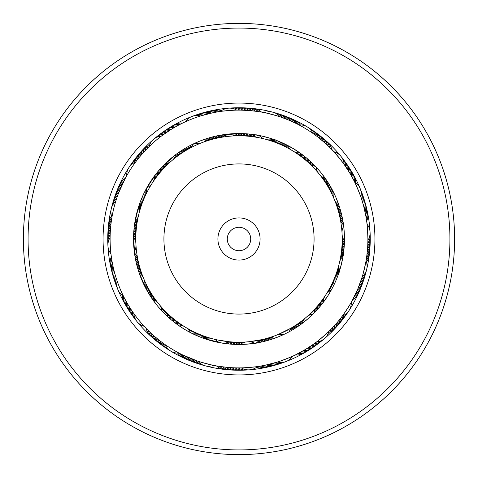 <?xml version="1.0" encoding="UTF-8"?>
<svg xmlns="http://www.w3.org/2000/svg" width="478" height="478" viewBox="0 0 478 478"><rect width="100%" height="100%" fill="white"/><g stroke="black" fill="none" stroke-linecap="round" stroke-linejoin="round"><path stroke-width="0.72" d="M135.794 239A103.206 103.206 0 0 1 239 135.794A103.206 103.206 0 0 1 342.206 239A103.206 103.206 0 0 1 239 342.206A103.206 103.206 0 0 1 135.794 239A103.206 103.206 0 0 1 239 135.794A103.206 103.206 0 0 1 342.206 239M217.908 239A21.092 21.092 0 0 0 239 260.092A21.092 21.092 0 0 0 260.092 239A21.092 21.092 0 0 0 239 217.908A21.092 21.092 0 0 0 217.908 239M227.283 239A11.717 11.717 0 0 0 239 250.717A11.717 11.717 0 0 0 250.717 239A11.717 11.717 0 0 0 239 227.283A11.717 11.717 0 0 0 227.283 239M369.93 248.058A131.241 131.241 0 0 1 229.942 369.93A131.241 131.241 0 0 1 108.07 229.942A131.241 131.241 0 0 1 248.058 108.07A131.241 131.241 0 0 1 369.93 248.058A131.241 131.241 0 0 0 248.058 108.07A131.241 131.241 0 0 0 108.07 229.942M454.1 253.878A215.614 215.614 0 0 1 224.122 454.1A215.614 215.614 0 0 1 23.9 224.122A215.614 215.614 0 0 1 253.878 23.9A215.614 215.614 0 0 1 454.1 253.878M449.422 253.555A210.929 210.929 0 0 1 224.445 449.422A210.929 210.929 0 0 1 28.578 224.445A210.929 210.929 0 0 1 253.555 28.578A210.929 210.929 0 0 1 449.422 253.555M124.513 298.23L124.913 298.995L124.513 298.23M125.015 299.18L127.226 303.201M145.216 287.242L145.7 288.168M146.364 289.405L139.062 272.681L136.242 262.721L137.55 267.823A14.059 14.059 -145.6 0 1 141.458 272.711M127.704 304.02L127.22 303.195L127.704 304.026M147.421 291.305L147.033 290.618M128.654 305.627L129.156 306.446L128.654 305.627M148.592 293.301L149.781 295.237L148.592 293.307M144.141 326.277L144.87 327.06L144.141 326.277A14.059 14.059 0 0 1 133.888 313.61M149.805 295.273L151.036 297.179L149.805 295.273M131.683 310.401L132.215 311.196L131.683 310.401M145.509 327.735L144.344 326.492M157.429 305.848L151.084 297.256M115.73 201.328A14.059 14.059 0 0 0 111.96 217.185L111.565 219.629M134.784 222.814L134.617 223.955M134.175 227.444L134.013 228.998M110.836 225.234L110.741 226.184L110.836 225.234M110.49 228.998L110.358 230.862M133.942 229.787L133.816 231.304M110.962 253.854L111.087 254.911L110.962 253.854A14.059 14.059 0 0 1 110.107 237.578M133.762 232.093L133.673 233.611M110.209 233.688L110.173 234.644L110.209 233.688M111.207 255.838L110.992 254.147M136.021 245.829A14.059 14.059 0 0 1 134.324 251.852L134.688 254.547M148.664 147.051L147.481 148.228M146.686 149.04L147.158 148.556M146.519 149.214L145.127 150.666M164.139 164.713L163.404 165.46M144.667 151.156L139.528 157.023M162.436 166.475L176.083 154.358L178.945 152.309M160.955 168.071L159.443 169.762L160.949 168.071M159.419 169.798L157.949 171.524L159.413 169.798M139.098 157.549L135.716 161.881M125.361 178.163L118.711 192.682M157.919 171.56L158.427 170.951M126.556 175.982L128.51 172.612M146.459 188.416L156.431 173.389M236.735 110.119A14.059 14.059 0 0 0 220.489 111.434L218.034 111.816M218.046 111.816L217.191 111.96M208.462 111.356A14.059 14.059 111.6 0 1 216.755 111.9A14.059 14.059 -68.4 0 1 216.994 111.995L212.483 112.856M219.689 135.322L217.592 135.734L219.689 135.322M212.489 112.856L200.766 115.903M217.55 135.74L218.327 135.585M215.291 136.236L216.068 136.063M185.309 121.812L184.341 122.26L185.309 121.812A14.059 14.059 0 0 1 191.977 116.471M213.045 136.78L210.852 137.365L213.045 136.78M183.498 122.661L185.04 121.938M200.635 140.765L210.762 137.389M298.427 124.615L297.191 123.981M296.802 123.79L289.106 120.235L280.425 116.937M286.603 144.888L285.575 144.38M279.899 144.248A14.059 14.059 -32.4 0 0 286.143 144.661L275.884 140.197M272.98 112.234A14.059 14.059 0 0 0 264.442 112.635L263.396 112.432M262.482 112.258L260.618 111.924C260.361 111.219 284.458 117.684 283.854 118.156M264.328 138.955A14.059 14.059 0 0 1 259.124 135.477L255.658 134.862C254.834 134.013 277.784 140.168 276.672 140.496M353.702 180.188L352.824 178.515C353.23 177.882 362.832 200.909 362.085 200.718L360.872 197.02A14.059 14.059 0 0 0 354.598 181.975L353.487 179.77M352.985 178.82L350.774 174.799M333.692 197.958A14.059 14.059 0 0 1 333.268 191.714L330.597 186.731L335.628 196.739M350.78 174.805L349.34 172.361M330.967 187.382L329.432 184.735L330.967 187.382M349.346 172.373L344.262 164.599M329.814 185.38L328.219 182.763L329.814 185.38M328.619 183.403L326.964 180.821L328.619 183.403M332.491 150.265L331.182 148.903C331.391 148.18 347.088 167.569 346.317 167.599L347.859 169.971M320.571 172.152L326.916 180.744M318.3 172.946A14.059 14.059 0 0 1 316.131 167.073L319.806 171.232M362.27 276.672A14.059 14.059 0 0 0 366.04 260.815L366.56 257.517M369.87 247.963A14.059 14.059 -140.4 0 1 366.757 257.116A14.059 14.059 39.6 0 1 366.59 257.319L366.829 255.563M343.825 250.556L343.383 254.045M366.829 255.575L367.433 249.946M339.631 270.554L338.549 273.822C338.902 274.94 344.393 251.822 343.574 252.671L344.363 243.547M366.793 222.162L366.536 220.292C367.128 219.832 368.43 244.742 367.791 244.312L367.893 240.422A14.059 14.059 0 0 0 367.038 224.146L366.913 223.089M341.979 232.171A14.059 14.059 0 0 1 343.676 226.148L343.192 222.664C343.742 221.619 344.985 245.345 344.327 244.389M329.336 330.949L330.519 329.772M331.314 328.96L330.842 329.444M315.444 311.656L314.596 312.54M307.294 316.376A14.059 14.059 0 0 1 313.102 314.04L317.016 309.965L309.051 317.834M316.508 310.515L318.557 308.238L316.508 310.515M318.061 308.8L320.051 306.476L318.061 308.8M319.573 307.049L321.515 304.683L319.573 307.049M351.444 302.018L353.176 298.828C353.929 298.792 340.354 319.698 340.067 318.999L342.439 315.91A14.059 14.059 0 0 0 351.318 302.245L357.771 289.088L362.199 276.911M327.783 295.924L321.569 304.611M326.325 294.006A14.059 14.059 0 0 1 331.242 290.134L328.422 294.914M257.511 366.566L259.966 366.184L257.511 366.566A14.059 14.059 0 0 1 241.265 367.881M259.954 366.184L260.809 366.04M269.538 366.644A14.059 14.059 -68.4 0 1 261.245 366.1A14.059 14.059 111.6 0 1 261.006 366.005L265.517 365.144M255.808 343.114L258.311 342.678C259.375 343.198 235.69 345.122 236.628 344.435L234.997 344.387M265.511 365.144L277.234 362.097M259.674 342.415L262.667 341.776L259.674 342.415M261.932 341.937L264.914 341.232L261.932 341.937M292.691 356.188L293.659 355.74L292.691 356.188A14.059 14.059 0 0 1 277.479 362.025M264.185 341.411L267.148 340.635L264.185 341.411M294.502 355.339L296.205 354.509C296.826 354.933 273.536 363.872 273.745 363.131M277.365 337.235L267.238 340.611M277.318 334.827A14.059 14.059 0 0 1 283.568 334.582L278.477 336.793M181.21 354.216L182.351 354.784M182.441 354.825L197.575 361.063M191.481 333.154L192.843 333.829M195.616 335.126L197.737 336.052M195.657 335.144L197.05 335.759M197.773 336.07L199.649 336.847M197.814 361.141A14.059 14.059 0 0 0 213.558 365.365L214.604 365.568M199.912 336.954L202.116 337.803M138.112 260.737A14.059 14.059 41.3 0 0 134.82 255.413L134.39 252.372M138.662 263.163A14.059 14.059 -140.1 0 0 135.25 257.917L134.706 254.655M111.834 260.08L111.685 259.136L111.834 260.08M139.277 265.577A14.059 14.059 38.5 0 0 135.734 260.414L135.077 256.955M112.378 263.139L112.205 262.201L112.384 263.139M139.946 267.973A14.059 14.059 37.1 0 0 136.278 262.9L136.887 265.368A14.059 14.059 -144.2 0 1 140.675 270.351M112.999 266.186L112.802 265.248M113.692 269.216L113.471 268.283L113.692 269.216M142.301 275.059A14.059 14.059 33 0 0 138.279 270.261L137.294 266.891M123.748 296.724L123.402 296.025L123.748 296.724M115.294 275.22L115.031 274.306M124.298 297.812L123.533 296.288M116.202 278.196L115.915 277.282L116.202 278.196M123.927 180.923L125.158 178.545M143.974 193.261L145.264 190.662M122.559 183.713L123.73 181.311M142.898 195.568L144.129 192.939M121.257 186.54L122.374 184.108M141.876 197.898L143.047 195.239M120.026 189.39L121.083 186.934M140.914 200.252L142.02 197.563M118.867 192.276L119.864 189.79M140.006 202.63L144.021 193.154M139.158 205.026L140.132 202.29M117.63 195.592L117.952 194.695L117.63 195.592M138.369 207.446L139.277 204.686M111.637 219.157L111.912 217.478M116.62 198.531L116.919 197.623L116.62 198.531M136.248 229.386A14.059 14.059 -140.4 0 0 134.712 223.316L138.477 207.099M187.149 149.763A14.059 14.059 113.3 0 0 191.2 144.989L193.966 143.633M182.488 123.151L183.295 122.756L182.488 123.151M185.016 151.042A14.059 14.059 -68.1 0 0 188.947 146.172L191.881 144.649M179.656 124.573L180.511 124.137L179.656 124.573M182.913 152.368A14.059 14.059 110.5 0 0 186.725 147.403L189.808 145.712M180.839 153.749A14.059 14.059 109.1 0 0 184.526 148.694L187.567 146.931M187.573 146.925L189.103 146.089L187.573 146.925M178.796 155.177A14.059 14.059 -72.2 0 0 182.369 150.032L185.362 148.198M185.368 148.192L186.88 147.314L185.368 148.192M171.542 129.162L161.618 135.913M176.794 156.653A14.059 14.059 -73.6 0 0 180.236 151.424L183.194 149.512M174.829 158.176A14.059 14.059 105 0 0 178.145 152.864L181.048 150.887M182.524 149.931L181.054 150.881L182.518 149.937M148.485 147.23L149.046 146.68L148.485 147.23M166.326 132.543L167.115 132.006M147.624 148.084L148.831 146.883M163.781 134.324L164.557 133.768M255.652 134.862L258.598 135.376M261.376 112.055L262.261 112.216L261.376 112.055M253.131 134.485L256.835 135.053M250.609 134.181L254.039 134.617M248.076 133.93L251.5 134.282M245.543 133.738L248.984 134.013M243.003 133.613L246.451 133.798M240.458 133.547L243.911 133.649M222.192 134.886L241.372 133.565L237.853 133.541A14.059 14.059 0 0 1 232.105 136.027M237.913 133.541L241.354 133.565M218.512 111.738L216.648 112.055C216.17 111.47 241.037 109.462 240.625 110.113L236.986 110.113M307.844 162.114A14.059 14.059 -174.7 0 0 313.634 164.486L315.779 166.703M329.957 147.666L331.463 149.196L329.957 147.666M331.714 149.453L332.21 149.967M305.974 160.477A14.059 14.059 3.9 0 0 311.817 162.711L314.177 165.035M309.959 160.978L312.516 163.38L309.959 160.978A14.059 14.059 -177.5 0 1 304.056 158.887M307.235 158.588L312.522 163.386M311.28 129.55A14.059 14.059 178.4 0 1 317.924 137.09L325.667 143.585L317.464 136.732M296.037 152.99A14.059 14.059 177 0 0 302.114 154.508L304.737 156.527M297.997 124.394L299.007 124.919A14.059 14.059 0 0 1 312.923 133.404L316.496 135.997M318.223 137.323L320.965 139.516M282.384 142.874L293.898 148.951L304.898 156.659L300.059 153.008A14.059 14.059 0 0 1 293.946 151.64M317.213 136.541L318.545 137.568M338.723 212.423A14.059 14.059 -141.5 0 0 342.266 217.586L342.923 221.045M338.054 210.027A14.059 14.059 -142.9 0 0 341.722 215.1L342.463 218.542M337.325 207.649A14.059 14.059 35.8 0 0 341.113 212.632L341.937 216.056M336.542 205.289A14.059 14.059 34.4 0 0 340.45 210.177L341.352 213.576M362.969 203.694L362.085 200.712M335.699 202.941A14.059 14.059 -147 0 0 339.721 207.739L340.706 211.109M338.938 205.319L340.712 211.121L338.938 205.319A14.059 14.059 0 0 1 334.803 200.623M336.1 197.838L340.007 208.671M354.073 297.077L352.394 300.298M335.102 282.432L333.632 285.557M336.124 280.102L334.731 283.251M337.086 277.748L335.771 280.927M335.765 280.939L334.725 283.263L335.765 280.939M337.994 275.37L336.751 278.596M338.842 272.974L337.677 276.224M366.363 258.843L366.638 256.973C367.343 256.698 361.571 280.968 361.081 280.377M295.739 354.742L305.645 349.334L295.978 354.622M295.512 354.849L294.705 355.244L295.512 354.849M295.087 325.632A14.059 14.059 -69.5 0 0 291.275 330.597L288.192 332.288M297.161 324.251A14.059 14.059 -70.9 0 0 293.474 329.306L290.433 331.069M299.204 322.823A14.059 14.059 107.8 0 0 295.631 327.968L292.638 329.802M292.632 329.808L294.807 328.488L292.632 329.808M301.206 321.347A14.059 14.059 106.4 0 0 297.764 326.576L294.807 328.488M303.171 319.824A14.059 14.059 -75 0 0 299.855 325.136L296.952 327.113M329.515 330.77L328.954 331.32A14.059 14.059 0 0 1 316.585 341.931M301.917 323.642L296.946 327.119L301.917 323.642A14.059 14.059 0 0 1 305.101 318.252M330.376 329.916L331.702 328.565C332.431 328.756 313.496 344.997 313.443 344.232L316.382 342.087M308.155 318.629L299.055 325.691M216.624 365.945L215.739 365.784L216.624 365.945M227.391 343.819L222.342 343.138L204.237 338.567M229.924 344.07L226.5 343.718M226.482 343.718L229.016 343.987M232.457 344.262L229.56 344.041M231.161 367.66L234.268 367.815M237.542 344.453L240.087 344.459M259.488 366.262L261.352 365.945C261.83 366.53 236.963 368.538 237.375 367.887L241.014 367.887M146.286 328.547L145.79 328.033M148.515 330.8L150.277 332.503M175.892 320.66A14.059 14.059 1.1 0 0 169.947 318.712L165.478 314.614M150.755 332.957L152.554 334.618M170.766 319.412L167.778 316.783M154.484 336.321L156.414 337.964M166.72 348.45A14.059 14.059 -1.6 0 1 160.076 340.91L154.657 336.476M181.963 325.01A14.059 14.059 -3 0 0 175.886 323.492L171.136 319.728M162.699 342.893L161.504 342.003M159.777 340.677L157.376 338.759M175.103 322.907L173.102 321.341M160.787 341.459L159.718 340.635M215.518 365.742L217.382 366.076C217.639 366.781 193.542 360.316 194.146 359.844L191.511 358.835M213.672 339.045A14.059 14.059 0 0 1 218.876 342.523L221.553 343.013M184.102 329.049A105.465 105.465 0 0 0 329.049 293.898A105.465 105.465 0 0 0 293.898 148.951A105.465 105.465 0 0 0 148.951 184.102A105.465 105.465 0 0 0 184.102 329.049L177.941 324.992A14.059 14.059 0 0 1 184.054 326.36M179.22 353.2L181.61 354.419M192.969 333.889L185.595 329.945M325.393 182.542A14.059 14.059 -178.9 0 0 330.37 186.33L331.678 188.667M322.835 178.808A14.059 14.059 -1.4 0 0 327.974 182.375L329.384 184.657M341.943 246.361A14.059 14.059 -141.6 0 0 343.61 252.396L343.234 255.049M342.164 241.844A14.059 14.059 35.9 0 0 344.094 247.795L343.837 250.46M342.188 237.315A14.059 14.059 -146.6 0 0 344.381 243.183L344.238 245.853M344.232 245.949L343.987 249.002M319.394 303.715A14.059 14.059 -106.9 0 0 317.326 309.625L315.504 311.59M322.154 300.13A14.059 14.059 70.6 0 0 320.344 306.123L318.617 308.167M263.808 339.177A14.059 14.059 -69.6 0 0 258.586 342.63L255.951 343.09M268.176 337.994A14.059 14.059 107.9 0 0 263.109 341.668L260.498 342.248M272.49 336.62A14.059 14.059 -74.6 0 0 267.59 340.515L265.003 341.208M202.296 335.454A14.059 14.059 -34.9 0 0 196.04 335.317L193.602 334.194M192.222 333.519L191.397 333.112M206.556 336.972A14.059 14.059 142.6 0 0 200.3 337.104L197.82 336.094M202.027 337.773L199.177 336.655M237.417 344.453L240.147 344.459A14.059 14.059 0 0 1 245.895 341.973M232.338 344.25L234.089 344.351M222.342 343.138L223.961 343.383M338.544 273.834L339.649 270.494A14.059 14.059 0 0 1 339.063 264.262M208.713 337.659A14.059 14.059 -38.6 0 0 202.463 337.934L199.959 336.972M204.417 336.237A14.059 14.059 143.9 0 0 198.161 336.237L195.699 335.168M200.186 334.63A14.059 14.059 -33.6 0 0 193.937 334.349L191.529 333.172M270.339 337.331A14.059 14.059 106.6 0 0 265.356 341.119L262.757 341.752M266.001 338.609A14.059 14.059 -70.9 0 0 260.857 342.176L258.228 342.696M323.475 298.29A14.059 14.059 -110.6 0 0 321.796 304.325L320.111 306.404M320.792 301.941A14.059 14.059 71.9 0 0 318.856 307.892L317.081 309.893M317.954 305.466A14.059 14.059 -105.6 0 0 315.761 311.321L313.897 313.251M344.363 243.643L344.184 246.696M342.2 239.58A14.059 14.059 34.6 0 0 344.262 245.489L344.064 248.16M344.058 248.255L343.742 251.297M342.081 244.103A14.059 14.059 -142.9 0 0 343.879 250.096L343.562 252.76M321.491 176.985A14.059 14.059 177.4 0 0 326.713 180.439L328.171 182.686M324.132 180.66A14.059 14.059 -0.1 0 0 329.193 184.341L330.555 186.647M326.605 184.448A14.059 14.059 -177.6 0 0 331.505 188.35L332.76 190.716M310.676 161.636L308.053 159.288A14.059 14.059 -178.9 0 1 302.108 157.34M308.788 159.933L306.111 157.644A14.059 14.059 -0.2 0 1 300.118 155.84M126.3 301.564L125.839 300.728M130.655 308.836L130.141 308.029M111.051 223.375L111.171 222.425M142.767 153.247L143.406 152.53M140.908 155.374L141.536 154.645M137.335 159.76L137.933 159.001M182.261 123.258L180.505 124.137M177.756 125.583L172.355 128.666M259.196 111.691L249.934 110.567L240.619 110.113M144.523 326.689L145.491 327.723M146.537 328.81L148.043 330.334M306.099 128.941A128.899 128.899 0 0 0 128.941 171.901A128.899 128.899 0 0 0 171.901 349.06A128.899 128.899 0 0 0 349.06 306.099A128.899 128.899 0 0 0 306.099 128.941M161.923 342.32L164.205 343.981M165.077 344.596A14.059 14.059 0 0 0 178.993 353.081L179.692 353.445M218.805 366.309L228.066 367.433M305.645 349.334L313.449 344.226M292.847 356.116L294.711 355.238M365.795 215.799L363.788 206.693M367.02 223.979L366.763 221.935M191.523 358.835L183.737 355.453M183.749 355.459L181.198 354.21M351.838 301.313L351.318 302.245M330.531 329.754L328.954 331.32M333.13 150.94L333.859 151.723A14.059 14.059 0 0 1 341.005 156.414M352.155 177.272L352.943 178.736M171.393 319.943L173.263 321.473M173.305 321.503L175.629 323.301M152.607 295.458A14.059 14.059 1.1 0 0 147.63 291.67L146.322 289.333M145.796 288.348L145.175 287.159M155.165 299.192A14.059 14.059 178.6 0 0 150.026 295.625L148.616 293.343M136.057 231.639A14.059 14.059 38.4 0 0 134.39 225.604L134.766 222.951M135.836 236.156A14.059 14.059 -144.1 0 0 133.906 230.205L134.163 227.54M135.812 240.685A14.059 14.059 33.4 0 0 133.619 234.818L133.762 232.147M134.688 254.553L133.559 236.706M158.606 174.285A14.059 14.059 73.1 0 0 160.674 168.376L162.496 166.41M162.556 166.344L164.133 164.719M155.846 177.87A14.059 14.059 -109.4 0 0 157.656 171.877L159.383 169.833M214.192 138.823A14.059 14.059 110.4 0 0 219.414 135.37L222.049 134.91M209.824 140.006A14.059 14.059 -72.1 0 0 214.891 136.332L217.502 135.752M205.51 141.38A14.059 14.059 105.4 0 0 210.41 137.485L212.997 136.792M191.971 144.601L199.523 141.207M275.704 142.546A14.059 14.059 145.1 0 0 281.96 142.683L284.398 143.806M271.444 141.028A14.059 14.059 -37.4 0 0 277.7 140.896L280.18 141.906M280.263 141.948L283.066 143.185M275.973 140.227L278.823 141.345M135.698 260.235L136.063 261.944M136.839 265.188L137.288 266.879M146.178 188.929L145.575 190.071M141.924 197.784L141.249 199.404M140.048 202.511L139.457 204.166M139.2 204.913L138.351 207.506A14.059 14.059 0 0 1 138.937 213.738M140.956 200.139L140.323 201.776M145.103 190.979L144.368 192.443M137.503 267.644L137.993 269.329M269.287 140.341A14.059 14.059 141.4 0 0 275.537 140.066L278.041 141.028M278.13 141.064L280.95 142.241M273.583 141.763A14.059 14.059 -36.1 0 0 279.839 141.763L282.301 142.832M277.814 143.37A14.059 14.059 146.4 0 0 284.063 143.651L286.471 144.828M207.661 140.669A14.059 14.059 -73.4 0 0 212.644 136.881L215.243 136.248M211.999 139.391A14.059 14.059 109.1 0 0 217.143 135.824L219.772 135.304M154.525 179.71A14.059 14.059 69.4 0 0 156.204 173.675L157.889 171.596M157.208 176.059A14.059 14.059 -108.1 0 0 159.144 170.108L160.919 168.107M160.046 172.534A14.059 14.059 74.4 0 0 162.239 166.679L164.103 164.749M135.8 238.42A14.059 14.059 -145.4 0 0 133.738 232.511L133.936 229.84M133.942 229.745L134.258 226.703M135.919 233.897A14.059 14.059 37.1 0 0 134.121 227.904L134.438 225.24M163.757 312.899L158.194 306.768M156.509 301.015A14.059 14.059 -2.6 0 0 151.287 297.561L149.829 295.314M153.868 297.34A14.059 14.059 179.9 0 0 148.807 293.659L147.445 291.353M151.395 293.552A14.059 14.059 2.4 0 0 146.495 289.65L145.24 287.284M144.732 286.286A14.059 14.059 0 0 0 144.308 280.042M143.197 277.377A14.059 14.059 0 0 0 139.062 272.681M123.402 296.025A14.059 14.059 0 0 1 117.128 280.98M117.337 288.007A14.059 14.059 -147 0 1 116.154 278.029M116.19 285.061A14.059 14.059 34.4 0 1 115.246 275.059M115.114 282.086A14.059 14.059 35.8 0 1 114.415 272.06M114.111 279.086A14.059 14.059 -142.9 0 1 113.65 269.048M113.184 276.063A14.059 14.059 -141.5 0 1 112.963 266.019M112.324 273.016A14.059 14.059 39.9 0 1 112.348 262.972M111.541 269.956A14.059 14.059 -138.7 0 1 111.81 259.907M137.616 258.293A14.059 14.059 42.7 0 0 134.455 252.892M110.83 266.873A14.059 14.059 -137.3 0 1 111.338 256.835M135.871 242.944A14.059 14.059 0 0 0 133.553 237.13M110.173 234.752A14.059 14.059 33.4 0 0 110.03 234.967A14.059 14.059 -146.6 0 0 107.932 244.407M110.293 231.926A14.059 14.059 -145.4 0 0 110.149 232.141A14.059 14.059 34.6 0 0 107.849 241.533M110.478 229.111A14.059 14.059 -144.1 0 0 110.328 229.321A14.059 14.059 35.9 0 0 107.825 238.659M110.729 226.291A14.059 14.059 37.1 0 0 110.573 226.5A14.059 14.059 -142.9 0 0 107.861 235.785M111.039 223.483A14.059 14.059 38.4 0 0 110.878 223.686A14.059 14.059 -141.6 0 0 107.962 232.911M111.41 220.681A14.059 14.059 -140.4 0 0 111.243 220.884A14.059 14.059 39.6 0 0 108.13 230.038M111.84 217.89A14.059 14.059 -139.1 0 0 111.673 218.088A14.059 14.059 40.9 0 0 108.357 227.169M136.481 227.134A14.059 14.059 -139.1 0 0 135.286 221.487M136.768 224.887A14.059 14.059 42.2 0 0 136.146 220.472M108.649 224.313A14.059 14.059 -137.8 0 1 111.553 216.038M161.869 310.927A14.059 14.059 0 0 0 159.7 305.054M157.883 302.807A14.059 14.059 0 0 0 152.596 299.467M210.882 338.299A14.059 14.059 0 0 0 204.638 338.711M274.623 335.861A14.059 14.059 0 0 0 269.807 339.864M324.753 296.426A14.059 14.059 0 0 0 323.212 302.49M342.129 235.056A14.059 14.059 0 0 0 344.447 240.87M344.112 164.39A14.059 14.059 0 0 0 341.011 156.426M320.117 175.193A14.059 14.059 0 0 0 325.404 178.533M280.186 116.859A14.059 14.059 0 0 0 272.992 112.234M267.118 139.701A14.059 14.059 0 0 0 273.362 139.289M200.521 115.975A14.059 14.059 0 0 0 191.989 116.465M194.432 143.418A14.059 14.059 0 0 0 200.682 143.173M203.377 142.139A14.059 14.059 0 0 0 208.193 138.136M135.561 162.09A14.059 14.059 0 0 0 126.682 175.755M146.758 187.866A14.059 14.059 0 0 0 151.675 183.994M153.247 181.574A14.059 14.059 0 0 0 154.788 175.51M190.531 332.664A14.059 14.059 0 0 0 186.516 327.86M254.84 343.27A14.059 14.059 0 0 0 248.769 341.74M343.061 256.154A14.059 14.059 0 0 0 339.733 261.454M287.469 145.336A14.059 14.059 0 0 0 291.484 150.14M223.16 134.73A14.059 14.059 0 0 0 229.231 136.26M164.898 163.96A14.059 14.059 0 0 0 170.706 161.624M172.899 159.748A14.059 14.059 0 0 0 176.083 154.358M149.046 146.68A14.059 14.059 0 0 1 161.415 136.069M134.939 221.846A14.059 14.059 0 0 0 138.267 216.546M132.281 311.286A14.059 14.059 -2.6 0 0 132.292 311.542A14.059 14.059 177.4 0 0 136.146 320.415M195.149 360.209A14.059 14.059 -38.6 0 0 195.311 360.412A14.059 14.059 141.4 0 0 203.646 365.323M274.772 362.838A14.059 14.059 -74.6 0 0 275.017 362.904A14.059 14.059 105.4 0 0 284.649 361.977M340.73 318.163A14.059 14.059 -110.6 0 0 340.969 318.067A14.059 14.059 69.4 0 0 348.217 311.662M367.827 243.248A14.059 14.059 -146.6 0 0 367.97 243.033A14.059 14.059 33.4 0 0 370.068 233.593M345.719 166.714A14.059 14.059 177.4 0 0 345.708 166.458A14.059 14.059 -2.6 0 0 341.854 157.585M282.851 117.791A14.059 14.059 141.4 0 0 282.689 117.588A14.059 14.059 -38.6 0 0 274.354 112.677M203.228 115.162A14.059 14.059 105.4 0 0 202.983 115.096A14.059 14.059 -74.6 0 0 193.351 116.023M137.27 159.837A14.059 14.059 69.4 0 0 137.031 159.933A14.059 14.059 -110.6 0 0 129.783 166.338M130.721 308.931A14.059 14.059 178.6 0 0 130.727 309.188A14.059 14.059 -1.4 0 0 134.384 318.139M192.503 359.223A14.059 14.059 142.6 0 0 192.658 359.426A14.059 14.059 -37.4 0 0 199.487 364.152M200.885 364.517A14.059 14.059 -37.4 0 1 199.493 364.152M272.048 363.591A14.059 14.059 106.6 0 0 272.293 363.662A14.059 14.059 -73.4 0 0 281.942 362.951M338.968 320.374A14.059 14.059 70.6 0 0 339.213 320.284A14.059 14.059 -109.4 0 0 346.598 314.04M367.707 246.074A14.059 14.059 34.6 0 0 367.851 245.859A14.059 14.059 -145.4 0 0 370.151 236.467M347.279 169.069A14.059 14.059 -1.4 0 0 347.273 168.812A14.059 14.059 178.6 0 0 343.616 159.861M285.497 118.777A14.059 14.059 -37.4 0 0 285.342 118.574A14.059 14.059 142.6 0 0 278.513 113.848M277.115 113.483A14.059 14.059 142.6 0 1 278.507 113.848M205.952 114.409A14.059 14.059 -73.4 0 0 205.707 114.338A14.059 14.059 106.6 0 0 196.058 115.049M139.032 157.626A14.059 14.059 -109.4 0 0 138.787 157.716A14.059 14.059 70.6 0 0 131.402 163.96M129.209 306.541A14.059 14.059 179.9 0 0 129.215 306.798A14.059 14.059 -0.1 0 0 132.675 315.827M189.88 358.171A14.059 14.059 143.9 0 0 190.029 358.38A14.059 14.059 -36.1 0 0 198.143 363.65M269.305 364.284A14.059 14.059 107.9 0 0 269.556 364.361A14.059 14.059 -72.1 0 0 279.212 363.86M337.163 322.542A14.059 14.059 71.9 0 0 337.408 322.465A14.059 14.059 -108.1 0 0 344.925 316.376M367.522 248.889A14.059 14.059 35.9 0 0 367.672 248.68A14.059 14.059 -144.1 0 0 370.175 239.341M348.791 171.459A14.059 14.059 -0.1 0 0 348.785 171.202A14.059 14.059 179.9 0 0 345.325 162.173M288.12 119.829A14.059 14.059 -36.1 0 0 287.971 119.62A14.059 14.059 143.9 0 0 279.857 114.35M208.695 113.716A14.059 14.059 -72.1 0 0 208.444 113.639A14.059 14.059 107.9 0 0 198.788 114.14M140.837 155.458A14.059 14.059 -108.1 0 0 140.592 155.535A14.059 14.059 71.9 0 0 133.075 161.624M127.757 304.116A14.059 14.059 1.1 0 0 127.751 304.372A14.059 14.059 -178.9 0 0 131.02 313.478M187.274 357.066A14.059 14.059 -34.9 0 0 187.424 357.281A14.059 14.059 145.1 0 0 195.418 362.724M266.551 364.923A14.059 14.059 -70.9 0 0 266.796 365.007A14.059 14.059 109.1 0 0 276.463 364.714M335.305 324.676A14.059 14.059 -106.9 0 0 335.55 324.598A14.059 14.059 73.1 0 0 343.204 318.683M367.271 251.709A14.059 14.059 -142.9 0 0 367.427 251.5A14.059 14.059 37.1 0 0 370.139 242.215M350.243 173.884A14.059 14.059 -178.9 0 0 350.249 173.628A14.059 14.059 1.1 0 0 346.98 164.522M290.726 120.934A14.059 14.059 145.1 0 0 290.576 120.719A14.059 14.059 -34.9 0 0 282.582 115.276M211.449 113.077A14.059 14.059 109.1 0 0 211.204 112.993A14.059 14.059 -70.9 0 0 201.537 113.286M142.695 153.324A14.059 14.059 73.1 0 0 142.45 153.402A14.059 14.059 -106.9 0 0 134.796 159.317M126.359 301.66A14.059 14.059 2.4 0 0 126.347 301.923A14.059 14.059 -177.6 0 0 129.413 311.094M184.699 355.907A14.059 14.059 -33.6 0 0 184.843 356.122A14.059 14.059 146.4 0 0 192.718 361.738M263.784 365.497A14.059 14.059 -69.6 0 0 264.029 365.58A14.059 14.059 110.4 0 0 273.703 365.503M333.405 326.767A14.059 14.059 -105.6 0 0 333.65 326.695A14.059 14.059 74.4 0 0 341.429 320.947M366.961 254.517A14.059 14.059 -141.6 0 0 367.122 254.314A14.059 14.059 38.4 0 0 370.038 245.089M351.641 176.34A14.059 14.059 -177.6 0 0 351.653 176.077A14.059 14.059 2.4 0 0 348.587 166.906M293.301 122.093A14.059 14.059 146.4 0 0 293.157 121.878A14.059 14.059 -33.6 0 0 285.282 116.262M214.216 112.503A14.059 14.059 110.4 0 0 213.971 112.42A14.059 14.059 -69.6 0 0 204.297 112.497M144.595 151.233A14.059 14.059 74.4 0 0 144.35 151.305A14.059 14.059 -105.6 0 0 136.571 157.053M125.009 299.18A14.059 14.059 -176.4 0 0 124.997 299.437A14.059 14.059 3.6 0 0 127.853 308.674M150.217 291.616A14.059 14.059 -176.4 0 0 145.408 287.613M182.154 354.688A14.059 14.059 147.6 0 0 182.291 354.903A14.059 14.059 -32.4 0 0 190.035 360.699M198.101 333.752A14.059 14.059 147.6 0 0 191.857 333.339M248.883 341.746L261.603 339.697A14.059 14.059 111.6 0 0 256.31 343.031M270.918 366.238A14.059 14.059 -68.4 0 1 269.538 366.638M331.457 328.816A14.059 14.059 75.6 0 0 331.708 328.75A14.059 14.059 -104.4 0 0 339.607 323.176M316.478 307.181A14.059 14.059 75.6 0 0 314.154 312.988M341.752 248.614A14.059 14.059 39.6 0 0 343.288 254.684M352.991 178.82A14.059 14.059 3.6 0 0 353.003 178.563A14.059 14.059 -176.4 0 0 350.147 169.326M327.783 186.384A14.059 14.059 3.6 0 0 332.592 190.387M295.846 123.312A14.059 14.059 -32.4 0 0 295.709 123.097A14.059 14.059 147.6 0 0 287.965 117.301M216.391 138.303A14.059 14.059 -68.4 0 0 221.69 134.969M207.082 111.762A14.059 14.059 111.6 0 1 208.462 111.362M146.543 149.184A14.059 14.059 -104.4 0 0 146.292 149.25A14.059 14.059 75.6 0 0 138.393 154.824M161.522 170.819A14.059 14.059 -104.4 0 0 163.846 165.012M123.718 296.665A14.059 14.059 -175.1 0 0 123.694 296.922A14.059 14.059 4.9 0 0 126.353 306.219M149.082 289.656A14.059 14.059 -175.1 0 0 145.378 286.143M179.626 353.415A14.059 14.059 148.9 0 0 179.764 353.63A14.059 14.059 -31.1 0 0 187.382 359.593M196.034 332.837A14.059 14.059 148.9 0 0 193.925 332.33M258.216 366.459A14.059 14.059 112.9 0 0 258.455 366.56A14.059 14.059 -67.1 0 0 268.122 366.907M329.467 330.818A14.059 14.059 76.9 0 0 329.718 330.758A14.059 14.059 -103.1 0 0 337.743 325.357M314.966 308.86A14.059 14.059 76.9 0 0 313.885 310.604M366.16 260.11A14.059 14.059 40.9 0 0 366.327 259.913A14.059 14.059 -139.1 0 0 369.643 250.831M341.519 250.866A14.059 14.059 40.9 0 0 342.338 255.569M354.282 181.335A14.059 14.059 4.9 0 0 354.306 181.078A14.059 14.059 -175.1 0 0 351.647 171.781M328.918 188.344A14.059 14.059 4.9 0 0 333.202 192.21M298.374 124.585A14.059 14.059 -31.1 0 0 298.236 124.37A14.059 14.059 148.9 0 0 290.618 118.407M281.966 145.163A14.059 14.059 -31.1 0 0 287.708 145.778M219.784 111.541A14.059 14.059 -67.1 0 0 219.545 111.44A14.059 14.059 112.9 0 0 209.878 111.093M218.607 137.831A14.059 14.059 -67.1 0 0 223.608 134.951M148.533 147.182A14.059 14.059 -103.1 0 0 148.282 147.242A14.059 14.059 76.9 0 0 140.257 152.643M163.034 169.14A14.059 14.059 -103.1 0 0 165.388 163.87M147.995 287.678A14.059 14.059 6.2 0 0 144.9 284.464M124.907 303.733A14.059 14.059 -173.8 0 1 122.398 295.338M193.984 331.869A14.059 14.059 -29.8 0 0 191.786 331.302L188.326 329.503M184.747 358.434A14.059 14.059 150.2 0 1 177.78 353.117M265.308 367.51A14.059 14.059 114.2 0 1 256.549 367.307M313.413 310.509A14.059 14.059 -101.8 0 0 312.343 312.146M335.825 327.502A14.059 14.059 78.2 0 1 328.613 332.485M341.232 253.113A14.059 14.059 -137.8 0 0 341.854 257.528M369.351 253.687A14.059 14.059 42.2 0 1 366.447 261.962M330.005 190.322A14.059 14.059 -173.8 0 0 333.1 193.536M353.093 174.267A14.059 14.059 6.2 0 1 355.602 182.662M284.016 146.131A14.059 14.059 150.2 0 0 288.407 146.907M293.253 119.566A14.059 14.059 -29.8 0 1 300.22 124.883M220.83 137.407A14.059 14.059 114.2 0 0 224.839 135.453M212.692 110.49A14.059 14.059 -65.8 0 1 221.451 110.693M164.587 167.491A14.059 14.059 78.2 0 0 166.685 163.554M142.175 150.498A14.059 14.059 -101.8 0 1 149.387 145.515M169.379 350.159A14.059 14.059 177 0 1 162.556 342.786M243.41 342.111A14.059 14.059 -39 0 0 237.608 344.453M248.016 369.853A14.059 14.059 141 0 1 238.158 367.899M323.206 339.565A14.059 14.059 105 0 1 314.082 343.778M338.424 266.67A14.059 14.059 -111 0 0 338.86 272.914M366.232 270.865A14.059 14.059 69 0 1 361.326 279.63M360.663 189.993A14.059 14.059 33 0 1 361.846 199.971M308.621 127.841A14.059 14.059 -3 0 1 315.444 135.214M234.59 135.889A14.059 14.059 141 0 0 240.392 133.547M229.984 108.148A14.059 14.059 -39 0 1 239.842 110.101M154.794 138.435A14.059 14.059 -75 0 1 163.918 134.222M139.576 211.33A14.059 14.059 69 0 0 139.14 205.086M111.768 207.135A14.059 14.059 -111 0 1 116.674 198.37M179.901 323.606A14.059 14.059 178.4 0 0 173.867 321.951M240.924 342.188A14.059 14.059 142.4 0 0 235.062 344.387M244.856 370.032A14.059 14.059 -37.6 0 1 235.051 367.839M320.756 341.567A14.059 14.059 -73.6 0 1 311.536 345.552M337.731 269.06A14.059 14.059 70.4 0 0 338.018 275.31M365.431 273.924A14.059 14.059 -109.6 0 1 360.31 282.57M361.81 192.939A14.059 14.059 -145.6 0 1 362.754 202.941M298.099 154.394A14.059 14.059 -1.6 0 0 304.133 156.049M237.076 135.812A14.059 14.059 -37.6 0 0 242.938 133.613M233.144 107.968A14.059 14.059 142.4 0 1 242.949 110.161M157.244 136.433A14.059 14.059 106.4 0 1 166.464 132.448M140.269 208.94A14.059 14.059 -109.6 0 0 139.982 202.69M112.569 204.076A14.059 14.059 70.4 0 1 117.69 195.43M177.882 322.16A14.059 14.059 179.8 0 0 171.889 320.356M164.103 346.675A14.059 14.059 -0.2 0 1 157.638 338.98M238.432 342.2A14.059 14.059 143.8 0 0 232.523 344.262M241.695 370.133A14.059 14.059 -36.2 0 1 231.944 367.707M318.258 343.509A14.059 14.059 -72.2 0 1 308.943 347.273M336.978 271.432A14.059 14.059 71.8 0 0 337.11 277.688M364.553 276.959A14.059 14.059 -108.2 0 1 359.229 285.486M362.886 195.914A14.059 14.059 -144.2 0 1 363.585 205.94M313.897 131.325A14.059 14.059 179.8 0 1 320.362 139.02M239.568 135.8A14.059 14.059 -36.2 0 0 245.477 133.738M236.305 107.867A14.059 14.059 143.8 0 1 246.056 110.293M159.742 134.491A14.059 14.059 107.8 0 1 169.057 130.727M141.022 206.568A14.059 14.059 -108.2 0 0 140.891 200.312M113.447 201.041A14.059 14.059 71.8 0 1 118.771 192.514M161.528 344.835A14.059 14.059 -178.9 0 1 155.254 336.99M235.947 342.158A14.059 14.059 -34.9 0 0 229.99 344.076M238.534 370.163A14.059 14.059 145.1 0 1 228.843 367.498M315.719 345.391A14.059 14.059 109.1 0 1 306.314 348.928M336.165 273.786A14.059 14.059 -106.9 0 0 336.148 280.042M363.597 279.977A14.059 14.059 73.1 0 1 358.07 288.371M363.889 198.914A14.059 14.059 37.1 0 1 364.35 208.952M316.472 133.165A14.059 14.059 1.1 0 1 322.746 141.01M242.053 135.842A14.059 14.059 145.1 0 0 248.01 133.924M239.466 107.837A14.059 14.059 -34.9 0 1 249.157 110.502M162.281 132.609A14.059 14.059 -70.9 0 1 171.686 129.072M141.835 204.214A14.059 14.059 73.1 0 0 141.852 197.958M114.403 198.023A14.059 14.059 -106.9 0 1 119.93 189.629M173.944 319.113A14.059 14.059 2.5 0 0 168.041 317.022M158.995 342.941A14.059 14.059 -177.5 0 1 152.912 334.941M233.455 342.057A14.059 14.059 -33.5 0 0 227.456 343.831M235.367 370.115A14.059 14.059 146.5 0 1 225.747 367.218M313.132 347.207A14.059 14.059 110.5 0 1 303.644 350.517M335.299 276.117A14.059 14.059 -105.5 0 0 335.132 282.373M362.575 282.97A14.059 14.059 74.5 0 1 356.845 291.227M364.816 201.937A14.059 14.059 38.5 0 1 365.037 211.981M319.005 135.059A14.059 14.059 2.5 0 1 325.088 143.059M244.545 135.943A14.059 14.059 146.5 0 0 250.544 134.169M242.633 107.885A14.059 14.059 -33.5 0 1 252.253 110.782M164.868 130.793A14.059 14.059 -69.5 0 1 174.356 127.483M142.701 201.883A14.059 14.059 74.5 0 0 142.868 195.627M115.425 195.03A14.059 14.059 -105.5 0 1 121.155 186.773M172.026 317.523A14.059 14.059 -176.1 0 0 166.183 315.289M156.515 340.981A14.059 14.059 3.9 0 1 150.624 332.837M230.976 341.89A14.059 14.059 147.9 0 0 224.929 343.521M232.206 369.99A14.059 14.059 -32.1 0 1 222.658 366.859M292.984 326.958A14.059 14.059 111.9 0 0 289.053 331.828M310.497 348.964A14.059 14.059 -68.1 0 1 300.931 352.047M334.373 278.429A14.059 14.059 75.9 0 0 334.056 284.679M361.476 285.934A14.059 14.059 -104.1 0 1 355.554 294.054M339.338 214.837A14.059 14.059 39.9 0 0 342.75 220.083M365.676 204.984A14.059 14.059 -140.1 0 1 365.652 215.028M321.485 137.019A14.059 14.059 -176.1 0 1 327.376 145.163M247.024 136.111A14.059 14.059 -32.1 0 0 253.071 134.479M245.794 108.01A14.059 14.059 147.9 0 1 255.342 111.141M167.503 129.036A14.059 14.059 111.9 0 1 177.069 125.953M143.627 199.571A14.059 14.059 -104.1 0 0 143.944 193.321M116.524 192.066A14.059 14.059 75.9 0 1 122.446 183.946M170.156 315.886A14.059 14.059 5.3 0 0 166.941 314.195M154.077 338.962A14.059 14.059 -174.7 0 1 148.389 330.674M228.496 341.668A14.059 14.059 -30.7 0 0 227.803 341.692M229.052 369.787A14.059 14.059 149.3 0 1 219.581 366.429M290.851 328.237A14.059 14.059 -66.7 0 0 290.248 328.709M307.826 350.655A14.059 14.059 113.3 0 1 298.188 353.505M333.399 280.717A14.059 14.059 -102.7 0 0 332.79 284.153M360.31 288.879A14.059 14.059 77.3 0 1 354.192 296.844M339.888 217.263A14.059 14.059 -138.7 0 0 343.061 222.467M366.459 208.044A14.059 14.059 41.3 0 1 366.19 218.093M323.923 139.038A14.059 14.059 5.3 0 1 329.611 147.326M249.504 136.332A14.059 14.059 149.3 0 0 255.587 134.85M248.948 108.213A14.059 14.059 -30.7 0 1 258.419 111.571M170.174 127.345A14.059 14.059 -66.7 0 1 179.812 124.495M144.601 197.283A14.059 14.059 77.3 0 0 145.073 191.045M117.69 189.121A14.059 14.059 -102.7 0 1 123.808 181.156M168.322 314.201A14.059 14.059 6.7 0 0 165.041 312.397M151.693 336.882A14.059 14.059 -173.3 0 1 146.202 328.464M226.022 341.388A14.059 14.059 -29.3 0 0 225.24 341.4M225.903 369.506A14.059 14.059 150.7 0 1 216.51 365.921M288.682 329.462A14.059 14.059 -65.3 0 0 288.144 329.862L277.587 334.755L292.327 327.508M305.113 352.28A14.059 14.059 114.7 0 1 295.41 354.903M332.365 282.982A14.059 14.059 -101.3 0 0 331.684 286.292M359.074 291.789A14.059 14.059 78.7 0 1 352.764 299.61M340.384 219.707A14.059 14.059 -137.3 0 0 343.371 224.917M367.17 211.127A14.059 14.059 42.7 0 1 366.662 221.165M309.678 163.799A14.059 14.059 -173.3 0 0 315.408 166.308M326.307 141.118A14.059 14.059 6.7 0 1 331.798 149.536M251.978 136.612A14.059 14.059 150.7 0 0 258.09 135.28M252.097 108.494A14.059 14.059 -29.3 0 1 261.49 112.079M189.318 148.538A14.059 14.059 114.7 0 0 193.482 143.866M172.887 125.72A14.059 14.059 -65.3 0 1 182.59 123.097M145.635 195.018A14.059 14.059 78.7 0 0 146.256 188.792M118.926 186.211A14.059 14.059 -101.3 0 1 125.236 178.39M314.082 239A75.082 75.082 0 0 0 239 163.918A75.082 75.082 0 0 0 163.918 239A75.082 75.082 0 0 0 239 314.082A75.082 75.082 0 0 0 314.082 239M374.609 248.381A135.931 135.931 0 0 1 229.619 374.609A135.931 135.931 0 0 1 103.391 229.619A135.931 135.931 0 0 1 248.381 103.391A135.931 135.931 0 0 1 374.609 248.381M144.864 285.163L146.513 288.24M161.379 308.651L168.889 315.952M188.332 329.509L196.088 333.309M214.777 339.523L230.372 341.925M308.776 315.474L315.396 309.033M328.529 291.819L333.847 281.984M341.997 257.343L342.708 253.382M343.521 226.441L342.69 220.023M343.425 226.632L343.264 224.797M328.494 291.843L331.684 286.256"/></g></svg>
